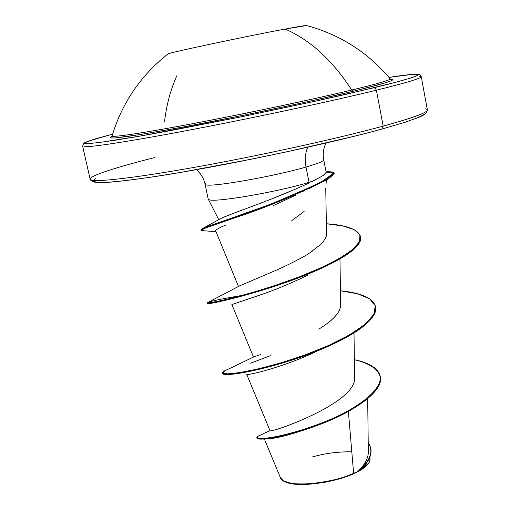 <?xml version="1.0" encoding="UTF-8"?>
<svg xmlns="http://www.w3.org/2000/svg" width="510" height="510" viewBox="0 0 510 510"><rect width="100%" height="100%" fill="white"/><g stroke="black" fill="none" stroke-linecap="round" stroke-linejoin="round"><path stroke-width="0.76" d="M112.098 135.832C110.823 137.853 142.583 133.193 195.139 123.203C247.586 113.239 313.274 99.303 351.728 90.04C332.45 60.263 310.246 39.939 285.109 29.057L306.548 25.538C306.166 25.277 299.019 26.45 285.109 29.057C245.08 36.516 166.923 53.155 168.013 53.926M389.736 79.375C398.718 79.126 386.707 83.053 353.698 91.15L351.728 90.04C375.895 84.182 388.677 80.542 390.08 79.107M91.551 180.068C98.927 182.217 142.143 176.951 204.657 165.489C267.081 154.052 340.355 137.827 383.176 126.129L376.38 90.193C333.151 100.801 259.431 116.643 196.828 128.673C134.136 140.722 91.041 147.416 83.965 146.682C91.041 147.416 134.136 140.722 196.828 128.673C259.431 116.643 333.151 100.801 376.38 90.193L375.424 88.351L373.849 87.784L313.58 101.592L240.057 117.07L139.281 136.234L115.317 140.199L98.016 142.666L87.784 143.61L84.596 143.087L88.096 141.219L112.608 134.155L95.708 138.752L84.501 142.787L83.557 143.476L82.652 146.223L90.142 179.137C89.683 179.341 90.557 180.221 92.763 181.79C95.803 182.586 102.083 182.676 111.588 182.057C123.101 180.98 137.719 179.125 155.442 176.505C220.849 166.585 327.414 144.171 381.831 129.094L383.176 126.129C340.355 137.827 267.081 154.052 204.657 165.489C142.143 176.951 98.927 182.217 91.551 180.068C83.398 177.875 111.269 168.517 154.785 157.533M283.751 481.026L285.307 481.861C297.011 488.095 337.735 482.568 357.478 471.89L353.615 473.293C342.58 479.878 295.768 489.064 283.146 480.669L280.411 477.64M95.395 178.755L93.381 180.381C89.894 185.066 126.569 181.911 190.689 170.672C254.643 159.477 335.861 141.748 381.684 129.119L381.684 129.119M325.947 143.074C323.34 148.722 322.601 154.3 323.722 159.808C323.799 161.179 317.889 163.589 306.006 167.038L309.066 182.351L306.006 167.038C273.876 176.485 209.546 187.68 205.645 184.671L205.052 184.167L208.208 198.983L208.819 199.563C212.817 203.056 277.077 192.149 309.066 182.351L309.073 182.975L309.066 182.351L312.987 181.146L323.2 175.472L326.202 172.38L323.722 159.808C323.786 161.185 317.883 163.595 306.006 167.038C304.604 159.636 305.197 153.032 307.772 147.224C305.197 153.032 304.604 159.636 306.006 167.038C273.876 176.485 209.546 187.68 205.645 184.671L205.243 183.638M309.073 182.975C272.818 200.041 231.61 213.193 221.378 218.267L231.47 214.047M269.28 199.888L290.604 191.116M314.542 180.355L309.066 182.351C277.408 192.04 213.817 202.91 208.985 199.627M304.119 211.44L291.771 220.658M419.481 76.213C426.749 76.596 412.38 81.249 376.38 90.193L383.176 126.129C409.326 118.932 423.874 113.883 426.832 110.976M370.751 448.003L370.859 448.57C371.93 455.322 368.462 462.423 360.468 469.863L358.001 471.38C367.595 463.265 371.841 455.475 370.751 448.003L368.201 442.412C373.83 451.12 370.432 460.779 358.001 471.38L357.873 471.463C364.809 464.731 368.29 458.28 368.316 452.102L367.691 398.654M354.597 377.432C357.567 402.957 269.031 433.831 270.032 430.638L270.013 430.631C267.355 434.265 357.376 403.384 354.597 377.496L354.004 332.928M224.865 370.738L222.615 373.09L227.575 373.875L239.585 372.612L257.703 369.03L280.213 363.088L304.782 355.043L328.752 345.417L349.541 334.923L365.039 324.347L373.824 314.434L375.309 305.796L369.654 298.847L357.631 293.824L340.45 290.751C361.297 292.938 372.969 298.178 375.468 306.472C378.771 319.827 344.881 341.069 302.156 355.98C259.45 371 222.532 376.291 222.507 372.867C222.379 372.039 224.132 370.897 227.766 369.45L253.967 356.815L260.495 354.59M318.769 329.148C332.998 320.478 340.297 312.483 340.667 305.171L339.972 258.882M239.827 285.772L240.694 285.281M272.149 272.034L273.915 271.269M284.58 266.456L279.015 269.012C295.194 261.445 305.586 255.969 310.182 252.571L312.77 250.818M325.074 239.12L326.119 236.844C323.684 241.3 321.931 243.767 320.854 244.258L323.34 241.587M326.528 234.504L326.119 236.844L326.528 234.249L325.75 188.094M296.259 194.96L273.43 205.53L296.259 194.96M215.775 231.106C215.214 230.048 218.688 227.97 226.191 224.853L225.924 224.967M223.106 226.198C217.662 228.633 215.214 230.246 215.749 231.049L238.482 286.531M260.584 294.805L256.708 296.151M308.333 274.979C288.947 284.312 270.676 291.733 253.515 297.234L231.865 304.54L253.495 357.064M348.381 411.442L353.615 473.293L348.381 411.442M300.256 430.555L302.863 430.383M369.61 457.833L369.903 460.504L368.66 463.22L360.022 470.214C366.645 466.357 369.973 462.787 369.992 459.51L369.967 456.954M264.346 438.97L280.481 477.813C282.629 487.719 327.783 485.233 353.615 473.293M270.338 355.693L250.62 363.177M354.361 359.671C370.139 363.458 379.465 369.877 380.396 378.35C379.708 390.061 362.125 404.57 336.983 416.555C311.38 428.234 283.847 435.776 268.534 437.911C258.207 438.906 254.981 438.192 258.857 435.776L261.024 434.839C258.13 435.967 256.74 436.885 256.842 437.599C256.849 440.455 285.249 436.955 319.77 423.855C354.227 410.881 383.418 390.475 380.186 376.176C378.286 368.481 369.68 362.98 354.361 359.671M380.186 376.176L380.294 376.75C383.533 391.062 354.348 411.481 319.897 424.447C285.37 437.554 256.97 441.035 256.963 438.173L256.842 437.599M313.459 426.832C289.508 435.17 273.755 439.167 266.207 438.823M360.468 469.863L357.873 471.463M261.337 439.123C272.091 439.206 291.357 434.418 319.126 424.741C354.08 411.844 384.438 390.775 380.237 376.463M402.575 123.037L416.804 118.122L424.154 114.514M93.285 181.26L97.703 182.465L108.949 182.223L126.964 180.444L151.304 177.123L181.076 172.335L251.162 159.241L287.844 151.597L354.788 136.132M425.467 108.847C432.926 110.453 418.825 116.21 383.176 126.129L381.843 129.087L405.603 122.1L420.425 116.662L423.759 114.986L426.57 112.748L427.361 109.918L421.273 76.717L419.813 74.747L418.92 74.415C420.954 74.192 411.627 73.714 388.99 77.418C429.42 71.094 430.3 74.097 373.849 87.784L375.424 88.351L376.38 90.193C402.779 83.685 417.543 79.42 420.673 77.405M201.342 229.908L202.642 228.499L206.034 227.116L268.152 205.135L290.012 196.222L311.725 186.45L323.244 180.769L333.98 172.756L326.183 172.278L334.031 172.915L322.059 181.388L309.442 187.514L273.762 202.948L249.231 212.141L201.992 228.818L200.991 229.672L201.119 230.271L205.358 228.034L249.364 212.772L285.925 198.67L322.186 182.006L334.152 173.521L334.031 172.915M326.202 172.374L323.257 175.434M320.854 244.258L310.182 252.571M279.015 269.012L239.751 285.817M208.176 302.334L207.417 302.71L209.84 302.742L218.662 301.142L233.363 297.706L252.801 292.409L275.253 285.421L298.618 277.102L320.65 267.954L339.284 258.583L352.742 249.575L359.575 241.542L359.92 234.817L354.093 229.608L342.86 225.962L326.349 223.75M222.507 372.867L222.634 373.447C222.66 376.89 259.584 371.611 302.283 356.598C345.009 341.687 378.892 320.433 375.583 307.058L375.468 306.472M360.487 236.691C362.011 244.022 351.976 253.126 330.378 264.008C283.26 287.799 206.983 305.643 207.589 303.463L208.367 302.895L207.5 303.393C207.073 304.661 243.117 297.438 285.804 282.483C328.491 267.635 363.955 248.166 360.551 236.991L360.436 236.391C363.834 247.548 328.363 267.004 285.67 281.851C242.983 296.814 206.939 304.056 207.372 302.8C208.258 301.62 219.861 299.153 242.167 295.398M326.349 223.737C346.73 225.171 358.09 229.392 360.436 236.391M246.827 374.455C246.948 375.43 281.973 368.08 316.99 351.154M303.743 191.32L304.164 191.116M308.901 188.738L315.639 185.27M334.101 173.362L334.101 173.362C330.939 177.289 327.184 180.062 322.83 181.675C293.703 195.98 265.149 207.774 237.169 217.062C209.081 226.134 197.612 230.66 202.776 230.635L216.042 231.769M375.519 306.765C376.667 318.316 361.054 331.43 328.682 346.118C288.08 364.395 236.882 375.513 225.917 374.448L222.66 373.142M333.98 172.756L331.207 171.876L326.1 171.851C330.875 171.647 333.508 171.953 333.98 172.756M357.688 471.552L357.478 471.89C362.808 469.123 366.409 466.401 368.277 463.73M312.534 456.909C324.653 453.396 337.741 451.688 351.792 451.783M283.904 481.115L293.358 483.952L307.983 484.341L325.476 482.167L342.937 477.774L357.478 471.89L366.786 465.515L368.245 463.781M388.99 77.418L412.284 74.39L417.817 74.371L417.021 75.69L409.466 78.393L394.995 82.461L346.692 94.178L314.638 101.356L242.352 116.605L172.01 130.331L142.214 135.724L99.986 142.417L88.887 143.565L84.654 143.272L86.98 141.659L95.325 138.873L112.608 134.149M111.69 136.655L110.319 137.879L114.418 138.012L139.657 134.646L185.283 126.633L243.869 115.19L303.985 102.516L353.698 91.15L384.336 83.136L391.208 80.758L392.4 79.541L390.813 79.356M113.035 136.278C118.607 136.801 153.829 131.191 204.708 121.374C255.516 111.569 315.607 98.736 351.728 90.04L353.698 91.15C311.642 101.343 237.297 117 182.65 127.124C126.429 137.324 103.109 140.365 112.691 136.24L111.779 136.616M164.558 121.476C166.54 104.875 170.608 89.664 176.766 75.837M168.453 53.741C171.723 52.116 246.821 36.191 285.109 29.057C310.246 39.939 332.45 60.263 351.728 90.04C377.604 83.761 390.424 80.032 390.182 78.852M168.07 53.894C140.792 75.423 122.126 102.759 112.079 135.909L111.091 137.101L112.748 136.253M306.389 25.5C339.947 34.54 367.869 52.313 390.169 78.827L391.546 79.528L389.685 79.407M218.784 219.727L208.246 199.091M326.33 179.781L326.043 184.078M270.013 430.631L246.763 374.455M270.032 430.638L258.857 435.776M205.052 184.167C203.911 178.659 201.036 173.827 196.414 169.664M221.378 218.267L202.642 228.499M240.797 285.217L207.417 302.71M207.5 303.393L207.372 302.8M331.398 171.895L327.095 171.685"/></g></svg>
